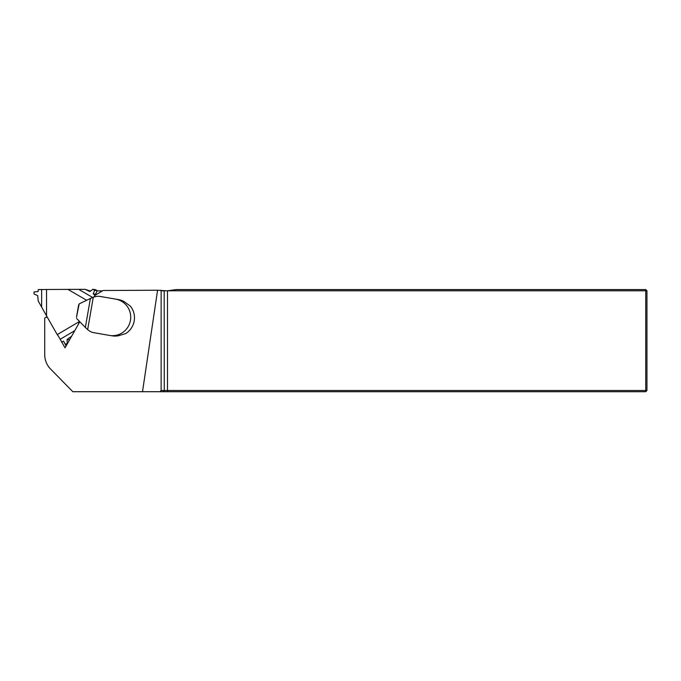 <?xml version="1.0" encoding="UTF-8"?>
<svg xmlns="http://www.w3.org/2000/svg" width="681" height="681" viewBox="0 0 681 681"><rect width="100%" height="100%" fill="white"/><g stroke="black" fill="none" stroke-linecap="round" stroke-linejoin="round"><path stroke-width="1.02" d="M100.158 296.465A12.258 12.071 -81.6 0 0 93.935 297.044L93.271 297.291L87.662 329.587L88.207 330.047A12.258 12.071 -81.6 0 0 93.867 332.703L109.462 335.418A18.387 18.106 -81.6 0 0 109.905 335.486L112.527 335.878A18.387 18.106 98.4 0 0 118.366 335.776L125.559 333.647A18.387 18.106 -81.6 0 0 130.343 306.11L124.282 301.726A18.387 18.106 98.4 0 0 118.375 299.572L100.158 296.465L118.375 299.572M47.483 317.533A2.043 2.009 -81.6 0 0 44.725 318.206L44.725 354.656A20.43 20.115 -81.6 0 0 50.556 369.008L72.833 391.72L142.508 391.72L157.575 290.234L103.146 290.489L94.753 295.443L93.816 297.086L95.306 295.12M79.796 321.807L65.044 347.821L57.442 334.499M142.508 391.72L159.89 391.72L161.133 390.494L167.483 390.494L167.483 290.778L176.379 289.561L645.724 289.561L645.724 290.787L166.811 290.787L157.575 290.234M90.13 290.906L90.76 290.906M97.111 290.872L102.525 290.855M47.083 317.312L47.083 316.827M161.133 390.494L161.133 290.787L160.58 290.234M166.811 290.787L161.133 290.787M167.483 391.72L167.483 390.494L645.724 390.494L645.724 290.787L646.95 290.787L646.95 390.494L645.724 391.72L159.89 391.72M645.724 391.72L645.724 390.494L646.95 390.494M645.724 289.561L646.95 290.787M66.117 345.922L64.201 342.33M109.905 335.486A18.387 18.106 -81.6 0 0 130.437 320.41A18.387 18.106 -81.6 0 0 115.744 299.18M99.869 296.414L102.49 296.805A12.258 12.071 98.4 0 1 102.788 296.856M76.647 318.495L85.355 327.484L90.386 298.482L79.183 303.879L76.561 317.005M90.386 298.482L93.271 297.291M87.662 329.587L85.355 327.484M78.604 305.241L79.183 303.879M86.64 300.261L67.938 289.391L46.529 289.493L46.529 315.856L57.23 334.626L79.481 321.483M96.132 294.626L95.57 294.235L97.204 290.668L95.459 289.655L92.888 289.28L89.892 291.562L85.159 289.34L90.513 291.085M79.609 321.619L77.83 325.271M74.135 331.792L71.514 336.405M46.529 315.856L38.196 300.942L37.719 295.639L34.05 293.979L34.05 291.936L38.076 291.604L38.264 289.561L46.529 289.493M67.938 289.391L85.159 289.34M58.643 336.601A4.903 0.672 59.4 0 0 57.23 334.626M61.648 342.066L63.469 341.19L65.504 344.365L67.249 343.335L67.078 339.453L71.394 336.388M66.883 344.569L65.504 344.365M69.479 339.81L67.078 339.453M95.57 294.235L93.186 293.877L94.633 290.293L92.888 289.28M97.204 290.668L94.633 290.293M94.846 295.052L93.186 293.877M164.181 290.702L164.266 390.494L163.057 391.72M41.635 289.57L41.635 306.722M60.192 339.266L74.774 330.651M92.71 297.503L78.758 289.391M46.734 317.261L47.381 317.355M76.476 317.32L78.63 304.918"/></g></svg>
